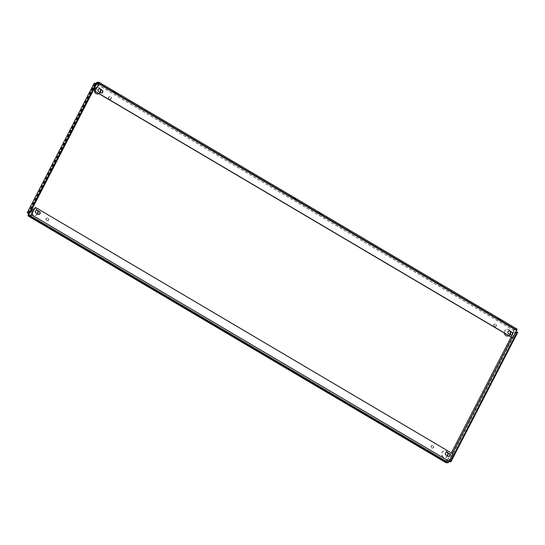 <?xml version="1.0" encoding="UTF-8"?>
<svg xmlns="http://www.w3.org/2000/svg" width="545" height="545" viewBox="0 0 545 545"><rect width="100%" height="100%" fill="white"/><g stroke="black" fill="none" stroke-linecap="round" stroke-linejoin="round"><path stroke-width="0.41" stroke-dasharray="2.73 2.04" d="M504.466 333.124A3.379 3.134 -85.2 0 1 510.474 331.387M510.106 331.169A3.379 3.134 94.8 0 0 504.302 331.741A3.379 3.134 94.8 0 0 507.157 336.074M96.949 87.377A3.379 3.134 -85.2 0 1 100.512 89.332M100.144 89.114A3.379 3.134 94.8 0 0 94.34 89.687A3.379 3.134 94.8 0 0 97.194 94.019M447.52 455.981A3.379 3.134 -85.2 0 1 441.934 453.161A3.379 3.134 -85.2 0 1 447.82 452.786M447.452 452.568A3.379 3.134 94.8 0 0 441.648 453.133A3.379 3.134 94.8 0 0 447.295 455.852M37.557 213.926A3.379 3.134 -85.2 0 1 31.998 213.211M34.287 208.776A3.379 3.134 -85.2 0 1 37.857 210.724M37.482 210.506A3.379 3.134 94.8 0 0 31.678 211.078A3.379 3.134 94.8 0 0 37.332 213.79M494.533 326.605A1.383 1.281 -85.2 0 1 495.276 324.009A1.383 1.281 -85.2 0 1 496.386 325.781A1.383 1.281 -85.2 0 1 494.533 326.605M495.5 324.152A1.383 1.281 94.8 0 0 493.647 324.977A1.383 1.281 94.8 0 0 494.758 326.741A1.383 1.281 94.8 0 0 495.5 324.152M109.416 99.217A1.383 1.281 -85.2 0 1 110.158 96.629A1.383 1.281 -85.2 0 1 111.269 98.393A1.383 1.281 -85.2 0 1 109.416 99.217M110.383 96.765A1.383 1.281 94.8 0 0 108.53 97.589A1.383 1.281 94.8 0 0 109.64 99.36A1.383 1.281 94.8 0 0 110.383 96.765M431.878 447.997A1.383 1.281 -85.2 0 1 432.621 445.408A1.383 1.281 -85.2 0 1 433.725 447.179A1.383 1.281 -85.2 0 1 431.878 447.997M432.839 445.544A1.383 1.281 94.8 0 0 430.993 446.369A1.383 1.281 94.8 0 0 432.096 448.14A1.383 1.281 94.8 0 0 432.839 445.544M46.761 220.609A1.383 1.281 -85.2 0 1 47.504 218.02A1.383 1.281 -85.2 0 1 48.607 219.792A1.383 1.281 -85.2 0 1 46.761 220.609M47.722 218.157A1.383 1.281 94.8 0 0 45.875 218.981A1.383 1.281 94.8 0 0 46.979 220.752A1.383 1.281 94.8 0 0 47.722 218.157M509.391 330.842A1.533 1.424 94.8 0 0 508.424 333.697L510.413 334.875A1.533 1.424 94.8 0 0 511.128 335.059M99.428 88.781A1.533 1.424 94.8 0 0 98.461 91.642L100.45 92.814A1.533 1.424 94.8 0 0 101.159 93.004M446.737 452.234A1.533 1.424 94.8 0 0 445.769 455.095L447.758 456.267A1.533 1.424 94.8 0 0 448.467 456.451M36.774 210.179A1.533 1.424 94.8 0 0 35.806 213.034L37.796 214.212A1.533 1.424 94.8 0 0 38.504 214.396M500.896 320.916L497.558 319.036L500.896 320.916M499.608 319.54L501.243 320.242L500.644 319.629L497.905 318.362L499.608 319.54L499.261 320.215M115.778 93.536L112.44 91.649L115.778 93.536M114.491 92.153L116.126 92.861L115.526 92.241L112.788 90.974L114.491 92.153L114.143 92.827M318.396 213.545L317.687 212.952L318.26 212.966L320.603 214.26L318.396 213.545M318.144 212.257L320.951 213.585L318.607 212.291L317.796 212.931M295.915 199.892L292.57 198.012L295.915 199.892M294.627 198.516L296.262 199.218L295.663 198.598L292.924 197.338L294.627 198.516L294.28 199.191M429.569 451.744L432.376 453.072L430.025 451.778L429.222 452.418M44.452 224.356L47.258 225.684L44.908 224.39L44.104 225.03M250.761 346.313L252.396 347.015L251.797 346.402L249.051 345.135L250.618 346.586M224.588 330.713L227.394 332.048L225.044 330.754L224.233 331.387M98.802 93.604A3.379 3.134 94.8 0 0 99.987 92.398M100.212 92.527A3.379 3.134 -85.2 0 1 98.965 93.699M508.771 335.659A3.379 3.134 94.8 0 0 509.95 334.453M510.175 334.589A3.379 3.134 -85.2 0 1 508.928 335.754M515.986 331.864L517.75 332.327M94.074 83.249L95.573 84.339L94.755 83.596L96.731 83.739M448.991 461.629L446.396 460.402L447.316 460.798L451.355 452.963M449.162 461.329L447.316 460.798M96.315 83.494L95.859 84.366M452.984 453.924L448.862 461.322L448.099 462.099L446.205 461.928L446.682 460.423M513.506 330.958L513.86 330.27L98.236 84.877M95.573 84.339L95.927 83.657A1.69 0.579 120.6 0 1 96.084 83.371M446.396 460.402L446.042 461.084A1.69 0.579 -59.4 0 0 445.749 462.528M513.22 330.931L513.574 330.25L95.927 83.657M99.17 82.377L516.817 328.969L514.971 328.819A1.69 0.579 -59.4 0 0 513.574 330.25M512.566 337.9L516.394 330.488L516.469 329.643L514.623 329.493L513.86 330.27M452.691 453.903L35.044 207.311M498.614 318.954L498.266 319.629M113.496 91.567L113.149 92.241M318.607 212.291L318.26 212.966M293.632 197.924L293.285 198.598M430.025 451.778L429.678 452.452M44.908 224.39L44.561 225.065M225.044 330.754L224.697 331.428M227.279 332.069L226.999 332.614M250.802 345.809L250.455 346.484M251.797 346.402L251.449 347.076M47.143 225.712L46.863 226.257M432.267 453.099L431.981 453.644M294.668 198.012L294.32 198.687M295.663 198.598L295.315 199.272M320.841 213.613L320.494 214.287M320.378 213.572L320.031 214.246M114.532 91.655L114.184 92.33M115.526 92.241L115.179 92.916M499.649 319.043L499.302 319.717M500.644 319.629L500.296 320.303M448.406 461.268L452.377 453.569M512.191 337.682L515.229 331.796M511.169 337.083L514.139 331.333M28.592 213.095L95.232 83.991M28.006 213.047L94.83 83.583M28.115 213.436L94.939 83.964M449.026 461.635L515.849 332.164M447.029 460.77L513.846 331.305M446.328 461.111L30.35 215.5M96.635 83.93L96.213 83.678M446.042 461.084L28.395 214.492M516.394 330.488L98.747 83.889M516.469 329.643L98.911 83.106M514.623 329.493L98.727 83.93M446.26 461.949L28.613 215.357M448.099 462.099L30.452 215.507M448.862 461.322L31.215 214.73M514.971 328.819L97.323 82.227M497.905 318.362L497.558 319.036M112.788 90.974L112.44 91.649M318.035 212.278L317.687 212.952M292.924 197.338L292.57 198.012M429.453 451.764L429.106 452.439M44.336 224.383L43.988 225.058M249.051 345.135L248.704 345.809M224.472 330.74L224.124 331.415M227.394 332.048L227.047 332.722M252.505 346.988L252.158 347.662M47.258 225.684L46.911 226.359M432.376 453.072L432.028 453.747M296.371 199.191L296.024 199.865M320.951 213.585L320.603 214.26M116.235 92.834L115.887 93.508M501.352 320.222L501.005 320.896M27.931 213.068L94.755 83.596M516.517 329.664L98.87 83.072M446.205 461.928L28.558 215.336"/><path stroke-width="0.82" d="M508.928 335.754A3.379 3.134 -85.2 0 1 504.466 333.124M98.965 93.699A3.379 3.134 -85.2 0 1 94.517 90.211A3.379 3.134 -85.2 0 1 96.949 87.377M31.998 213.211A3.379 3.134 -85.2 0 1 34.287 208.776M511.128 335.059A1.533 1.424 94.8 0 0 511.803 332.178L509.82 330.999A1.533 1.424 94.8 0 0 509.391 330.842M512.096 332.198A1.533 1.424 -85.2 0 1 511.271 335.08A1.533 1.424 -85.2 0 1 510.699 334.896L508.717 333.724A1.533 1.424 -85.2 0 1 509.541 330.842A1.533 1.424 -85.2 0 1 510.106 331.026L511.803 332.178M101.159 93.004A1.533 1.424 94.8 0 0 101.84 90.116L99.858 88.944A1.533 1.424 94.8 0 0 99.428 88.781M102.133 90.143A1.533 1.424 -85.2 0 1 101.309 93.025A1.533 1.424 -85.2 0 1 100.736 92.841L98.747 91.669A1.533 1.424 -85.2 0 1 99.572 88.787A1.533 1.424 -85.2 0 1 100.144 88.971L101.84 90.116M448.467 456.451A1.533 1.424 94.8 0 0 449.148 453.569L447.159 452.398A1.533 1.424 94.8 0 0 446.737 452.234M449.434 453.597A1.533 1.424 -85.2 0 1 448.61 456.472A1.533 1.424 -85.2 0 1 448.044 456.294L446.055 455.116A1.533 1.424 -85.2 0 1 446.88 452.241A1.533 1.424 -85.2 0 1 447.452 452.418L449.148 453.569M38.504 214.396A1.533 1.424 94.8 0 0 39.186 211.515L37.196 210.336A1.533 1.424 94.8 0 0 36.774 210.179M39.472 211.535A1.533 1.424 -85.2 0 1 38.647 214.417A1.533 1.424 -85.2 0 1 38.082 214.233L36.093 213.061A1.533 1.424 -85.2 0 1 36.917 210.179A1.533 1.424 -85.2 0 1 37.489 210.363L39.186 211.515M429.821 453.031L429.106 452.439L429.678 452.452L432.028 453.747L429.821 453.031M44.704 225.644L43.988 225.058L44.561 225.065L46.911 226.359L44.704 225.644M252.049 347.69L248.704 345.809L252.049 347.69M224.833 332.007L224.124 331.415L224.697 331.428L227.047 332.722L224.833 332.007M37.332 213.79A3.379 3.134 94.8 0 0 37.482 210.506M37.857 210.724A3.379 3.134 -85.2 0 1 37.557 213.926M447.295 455.852A3.379 3.134 94.8 0 0 447.452 452.568M447.82 452.786A3.379 3.134 -85.2 0 1 447.52 455.981M97.194 94.019A3.379 3.134 94.8 0 0 98.802 93.604M99.987 92.398A3.379 3.134 94.8 0 0 100.144 89.114M100.512 89.332A3.379 3.134 -85.2 0 1 100.212 92.527M507.157 336.074A3.379 3.134 94.8 0 0 508.771 335.659M509.95 334.453A3.379 3.134 94.8 0 0 510.106 331.169M510.474 331.387A3.379 3.134 -85.2 0 1 510.175 334.589M448.991 461.629L450.926 461.792L517.75 332.327L515.986 331.864M94.21 83.215L27.25 212.714L94.21 83.215L96.111 83.371L96.731 83.739L29.907 213.204L27.931 213.068L28.749 213.803L27.25 212.714M450.926 461.792L449.162 461.329L31.508 214.75A1.69 0.579 120.6 0 1 30.104 216.181L28.265 216.031A1.69 0.579 120.6 0 1 28.17 215.997A1.69 0.579 120.6 0 1 28.395 214.492L28.749 213.803M450.306 461.424L517.13 331.959M29.907 213.204L29.287 212.843L96.111 83.371M29.287 212.843L27.386 212.679M29.035 213.831L28.558 215.336L30.452 215.507L31.215 214.73L35.336 207.332L31.508 214.75M96.084 83.371A1.69 0.579 120.6 0 1 97.323 82.227L99.17 82.377A1.69 0.579 120.6 0 1 99.258 82.404A1.69 0.579 120.6 0 1 99.033 83.916L94.919 91.308L98.747 83.889L98.822 83.051L96.976 82.901L96.315 83.494M35.336 207.332L452.984 453.924L449.155 461.343A1.69 0.579 -59.4 0 1 447.752 462.773L445.912 462.623L28.265 216.031M94.919 91.308L512.566 337.9L516.68 330.508A1.69 0.579 -59.4 0 0 516.905 329.003A1.69 0.579 -59.4 0 0 516.817 328.969M512.852 337.927L95.205 91.335M250.618 346.586L250.407 346.988M249.596 346.048L249.419 346.402M226.666 332.341L226.475 332.709M46.529 225.977L46.339 226.352M431.647 453.365L431.456 453.733M452.377 453.569L512.191 337.682M451.355 452.963L511.169 337.083M28.408 213.456L28.592 213.095M30.35 215.5L28.681 214.512M98.236 84.877L96.635 83.93M516.68 330.508L99.033 83.916M98.727 83.93L96.976 82.901M447.752 462.773L30.104 216.181M516.905 329.003L99.258 82.404M445.817 462.596L28.17 215.997"/></g></svg>
